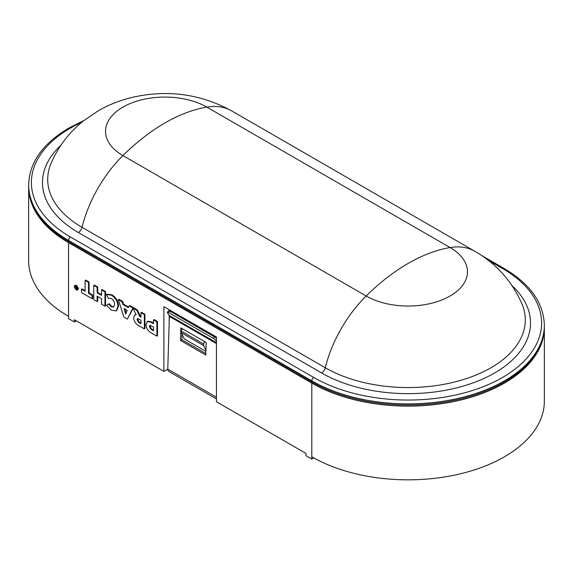 <?xml version="1.0" encoding="UTF-8"?>
<svg xmlns="http://www.w3.org/2000/svg" width="573" height="573" viewBox="0 0 573 573"><rect width="100%" height="100%" fill="white"/><g stroke="black" fill="none" stroke-linecap="round" stroke-linejoin="round"><path stroke-width="0.86" d="M204.797 341.694A2.199 1.268 120 0 0 203.702 344.051L181.319 331.13A2.199 1.268 -60 0 1 182.422 328.773M153.5 330.127L151.501 328.974L149.99 326.187L150.198 325.299M153.5 330.807L150.914 329.31L149.41 326.524L149.868 325.378L153.5 327.018L153.5 330.807M153.5 323.659L150.914 322.169L147.268 321.539L146.008 324.626C146.265 328.186 147.906 330.865 150.914 332.669L156.895 336.129L156.895 321.861L153.5 319.899L153.5 323.659M153.5 319.899L154.08 319.562L157.482 321.525L156.895 321.861M156.895 336.129L157.482 335.792L157.482 321.525M150.914 322.169L151.501 321.833L147.848 321.202L147.268 321.539M153.5 322.986L151.501 321.833M149.41 326.524L149.99 326.187M150.914 329.31L151.501 328.974M140.958 323.079L138.981 321.94L137.613 319.283L137.785 318.459M140.958 323.752L138.401 322.277L137.033 319.619L137.456 318.516L140.958 320.157L140.958 323.752M133.029 308.317L136.209 314.856L134.598 315.15L133.631 317.743C133.939 321.145 135.529 323.716 138.401 325.443L144.36 328.888L144.36 314.62L140.958 312.657L140.958 317.17L139.733 316.461L136.84 310.28L133.029 308.317M133.029 308.081L133.616 307.744L137.42 309.943L136.84 310.28M139.733 316.461L140.313 316.124L137.42 309.943M140.958 316.497L140.313 316.124M140.958 312.657L141.538 312.321L144.94 314.283L144.36 314.62M144.36 328.888L144.94 328.551L144.94 314.283M136.052 314.541L134.598 315.15M137.033 319.619L137.613 319.283M138.401 322.277L138.981 321.94M126.053 313.08L124.885 308.997M125.637 314.033L124.076 308.525L127.227 310.344L125.637 314.033M122.894 304.485L122.085 301.763L118.36 299.607L123.861 317.055L127.385 319.089L132.907 308.009L129.212 305.875L128.402 307.665L122.894 304.485L123.482 304.148L122.672 301.427L118.94 299.271L118.36 299.607M128.646 307.128L123.482 304.148M129.212 305.875L129.799 305.538L133.488 307.672L132.907 308.009M127.385 319.089L133.101 308.453M122.085 301.763L122.672 301.427M111.284 310.165L116.083 310.931L117.974 306.469C117.73 301.491 115.502 297.724 111.284 295.152L106.342 294.479L108.383 298.325L111.284 298.512C113.411 299.944 114.507 301.935 114.571 304.485L113.533 307.128L111.284 306.806L108.662 304.012L106.521 305.216L111.284 310.165M106.521 305.216L108.662 304.012M111.284 306.806L111.871 306.469L109.25 303.676M113.798 306.92L111.871 306.469M106.342 294.479L106.929 294.142L111.871 294.816L111.284 295.152M117.974 306.469L118.561 306.132C118.317 301.154 116.09 297.387 111.871 294.816M116.083 310.931L116.663 310.595L118.561 306.132M101.543 289.902L101.543 295.353L97.131 292.803L97.131 287.352L93.728 285.39L93.728 299.658L97.131 301.62L97.131 296.169L101.543 298.719L101.543 304.17L104.945 306.132L104.945 291.865L101.543 289.902L102.13 289.566L105.532 291.528L104.945 291.865M104.945 306.132L105.532 305.796L105.532 291.528M97.131 301.62L97.711 301.283L97.711 296.506M93.728 285.39L94.309 285.053L97.711 287.016L97.131 287.352M97.131 292.803L97.711 292.466L97.711 287.016M101.543 294.68L97.711 292.466M81.488 292.574L92.081 298.691L92.081 295.367L88.493 293.29L88.493 282.367L85.098 280.405L85.098 291.328L81.488 289.25L81.488 292.574M81.488 289.25L82.075 288.914L85.098 290.654M85.098 280.405L85.678 280.068L89.08 282.031L88.493 282.367M88.493 293.29L89.08 292.953L89.08 282.031M92.081 295.367L92.668 295.031L89.08 292.953M92.081 298.691L92.668 298.354L92.668 295.031M77.362 288.806L77.362 288.233M75.607 287.173L75.944 288.763L76.775 289.243L76.775 287.08L76.259 286.786L76.044 287.302L75.185 286.163L75.371 287.216L75.342 286.543M75.743 286.486L76.159 286.249M76.775 289.243L77.341 288.921M75.915 287.732L75.922 288.205L75.915 287.732L75.922 288.205L76.266 288.004M74.755 287.023L75.127 286.042L76.044 286.178L77.376 288.534L77.004 289.444L76.044 289.315L74.755 287.023L75.342 286.686M76.044 289.895L77.405 290.088L77.928 288.856L76.044 285.641L74.719 285.433L74.204 286.708L76.044 289.895M76.044 289.315L76.474 289.071M76.044 285.641L76.624 285.304L74.719 285.433M77.928 288.856L78.515 288.52L76.624 285.304M77.405 290.088L78.515 288.52M205.908 351.392L184.241 338.879L181.319 332.698L203.702 345.619L205.936 350.361M181.319 332.698L181.319 331.13M203.702 345.619L203.702 344.051M28.65 186.476A136.224 78.651 0 0 0 28.65 187.042L28.65 260.744A136.224 78.651 0 0 0 68.552 316.353L68.552 318.602L74.39 321.976L76.331 320.851M74.39 321.976L74.39 319.727L163.899 371.404L167.767 369.177M313.76 457.906L311.798 459.037L305.961 455.671L305.961 453.422L216.444 401.745L216.444 337.024L163.899 306.691L163.899 371.404M311.798 459.037L311.798 456.796A136.224 78.651 0 0 0 460.255 473.842A136.224 78.651 0 0 0 544.35 401.179L544.35 327.477A136.224 78.651 0 0 0 544.35 326.918M169.157 309.728L169.157 310.788M169.157 315.444L169.157 322.506M28.65 187.042A136.224 78.651 0 0 0 68.552 242.651L311.798 383.093A136.224 78.651 0 0 0 460.255 400.14A136.224 78.651 0 0 0 544.35 327.477M311.798 381.969L311.798 380.844A136.224 78.651 180 0 0 504.448 380.844A136.224 78.651 180 0 0 544.35 325.228L544.35 326.352A136.224 78.651 180 0 1 504.448 381.969A136.224 78.651 180 0 1 311.798 381.969L68.552 241.527A136.224 78.651 180 0 1 28.65 185.917L28.65 184.793A136.224 78.651 180 0 0 68.552 240.402A2.75 1.59 -60 0 1 70.493 237.036L313.746 377.471A133.473 77.061 0 0 0 502.507 377.471A133.473 77.061 0 0 0 502.507 268.493A2.75 1.59 -60 0 1 503.882 268.357L481.7 255.551M169.766 311.082L168.562 312.514A2.75 0.659 -140 0 0 167.366 312.199L168.569 310.767A2.75 0.659 40 0 1 169.766 311.082L214.524 336.924A2.75 0.659 40 0 1 216.444 338.399M216.444 340.62L216.179 340.935A2.75 0.659 -140 0 0 213.321 338.356L214.524 336.924M167.366 312.199A2.75 0.659 -140 0 0 167.531 312.844L169.114 315.372A2.75 1.59 -60 0 1 169.343 316.375L167.774 369.119L216.422 397.211A4.677 2.7 120 0 0 216.444 397.805M168.562 312.514L213.321 338.356M216.179 340.935L216.444 341.358M216.444 398.944L168.741 371.397A4.677 2.7 -60 0 1 167.774 369.119M205.8 355.052L206.173 342.489L180.875 327.878L180.502 340.448L205.8 355.052M216.444 396.423L216.422 397.211M182.028 334.195L181.863 339.717L180.502 340.448M182.193 328.644L182.178 329.024M181.863 339.717L205.843 353.562M68.552 242.651L68.552 316.353M311.798 383.093L311.798 456.796M81.76 122.25A133.473 77.061 0 0 0 70.493 128.051A133.473 77.061 0 0 0 70.493 237.036M502.507 268.493L488.153 260.206M68.552 241.527L68.552 240.402L311.798 380.844A2.75 1.59 -60 0 1 313.746 377.471M512.133 285.734A122.393 70.665 180 0 1 484.156 378.359A122.393 70.665 180 0 1 321.582 372.951L78.329 232.509A122.393 70.665 180 0 1 60.867 145.298M51.004 163.534A117.171 67.65 0 0 0 82.025 227.302L325.271 367.744A117.171 67.65 0 0 0 465.491 378.896A117.171 67.65 0 0 0 521.996 303.969C512.04 281.243 496.34 263.695 474.895 251.311A94.122 54.342 -60 0 0 450.084 247.55A59.341 34.258 0 0 1 450.084 295.997A59.341 34.258 0 0 1 366.161 295.997A177.508 102.481 -60 0 1 408.126 263.437A177.508 102.481 -60 0 1 450.084 247.55L206.839 107.108A94.122 54.342 -60 0 1 231.65 110.876C200.385 93.865 167.201 89.374 132.091 97.41C120.108 100.275 108.813 104.744 98.198 110.818L83.293 120.996C69.004 132.47 58.238 146.645 51.004 163.534M78.329 232.509A5.501 3.18 120 0 0 82.025 227.302A94.122 54.342 -60 0 1 122.916 155.562A59.341 34.258 180 0 1 122.916 107.108A59.341 34.258 180 0 1 206.839 107.108A177.508 102.481 -60 0 0 164.874 122.994A177.508 102.481 -60 0 0 122.916 155.562L366.161 295.997A94.122 54.342 -60 0 0 325.271 367.744A5.501 3.18 -60 0 1 321.582 372.951M216.444 342.697L169.114 315.372M169.343 316.375L216.444 343.571M75.371 287.216L75.951 286.872M83.851 120.552L69.118 127.915C42.846 143.422 29.359 162.381 28.65 184.793M544.35 325.228C543.641 302.816 530.154 283.857 503.882 268.357M231.65 110.876L474.895 251.311"/></g></svg>
